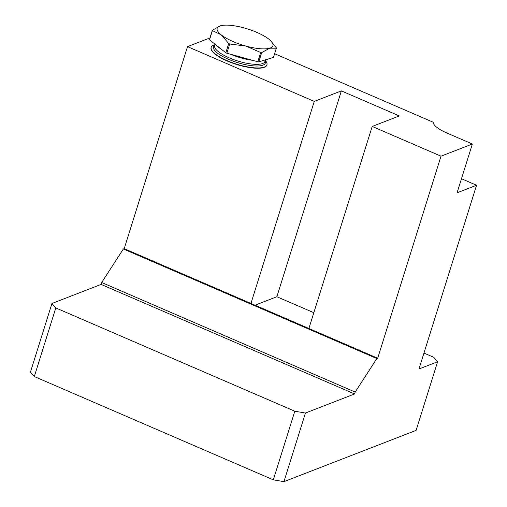 <?xml version="1.0" encoding="UTF-8"?>
<svg xmlns="http://www.w3.org/2000/svg" width="507" height="507" viewBox="0 0 507 507"><rect width="100%" height="100%" fill="white"/><g stroke="black" fill="none" stroke-linecap="round" stroke-linejoin="round"><path stroke-width="0.76" d="M461.478 178.737L476.555 185.251L457.067 192.812L472.359 144.02L441.008 156.181L372.201 126.446L399.313 115.932L341.376 90.886L314.264 101.406L187.514 46.631L124.202 248.658L377.696 358.215L376.847 358.544L355.179 392.063L354.583 393.971L305.442 413.034L283.939 481.65L273.311 479.837L294.814 411.221L305.442 413.034M314.264 101.406L250.946 303.44M476.555 185.251L418.972 368.988L437.611 361.757L416.108 430.373L283.939 481.65M124.202 248.658L123.353 248.988L101.685 282.507L101.089 284.414L51.948 303.484L55.802 307.926L34.305 376.543L273.311 479.837M34.305 376.543L30.445 372.094L51.948 303.484M423.96 353.075L433.758 357.315L437.611 361.757M123.353 248.988L376.847 358.544M101.089 284.414L354.583 393.971M55.802 307.926L294.814 411.221M308.89 328.479L372.201 126.446M441.008 156.181L377.696 358.215M472.359 144.02L447.009 133.068A25.039 7.237 -162.6 0 1 433.187 122.231L274.61 53.698M209.961 37.924L187.514 46.631M211.191 47.347L211.108 47.626A29.21 8.442 17.4 0 0 227.117 60.967A29.21 8.442 17.4 0 0 266.853 65.099L266.942 64.82A29.21 8.442 -162.6 0 1 227.206 60.688A29.21 8.442 -162.6 0 1 211.191 47.347A29.21 8.442 -162.6 0 1 215.082 44.711M101.685 282.507L355.179 392.063M258.792 61.848L261.688 52.608A33.38 9.646 -162.6 0 1 260.693 52.519L257.803 61.753A33.38 9.646 17.4 0 0 258.792 61.848L273.444 57.43L276.34 48.19A33.38 9.646 -162.6 0 0 276.302 47.816L270.339 40.44M257.803 61.753L226.844 53.241A33.38 9.646 17.4 0 1 225.818 52.772L209.511 39.838A33.38 9.646 17.4 0 1 209.48 39.457L212.37 30.224A33.38 9.646 -162.6 0 0 212.408 30.604L209.511 39.838M229.741 44.001L245.908 46.061A29.21 8.442 17.4 0 0 269.705 48.203A29.21 8.442 17.4 0 0 270.123 40.243A29.21 8.442 17.4 0 0 268.837 39.147A29.21 8.442 17.4 0 0 244.184 27.955A29.21 8.442 17.4 0 0 222.605 25.35A29.21 8.442 17.4 0 0 220.387 25.819A29.21 8.442 17.4 0 0 221.248 34.869L228.714 43.539A33.38 9.646 -162.6 0 0 229.741 44.001L226.844 53.241M228.714 43.539L225.818 52.772M212.408 30.604L221.248 34.869A29.21 8.442 17.4 0 0 245.908 46.061L260.693 52.519M261.688 52.608L269.705 48.203L276.34 48.19M222.288 25.394L220.387 25.819L212.37 30.224M265.25 60.434A29.21 8.442 -162.6 0 1 266.942 64.82M341.376 90.886L276.866 296.734L255.034 305.201M276.866 296.734L313.833 312.705M215.196 44.343L214.74 45.801A26.288 7.599 17.4 0 0 237.555 60.916A26.288 7.599 17.4 0 0 264.914 61.524L265.44 59.839M252.537 60.308A26.288 7.599 -162.6 0 1 230.831 54.338M222.205 49.901A26.288 7.599 -162.6 0 1 217.585 46.238M265.072 61.005A27.125 7.839 -162.6 0 1 237.067 62.462A27.125 7.839 -162.6 0 1 214.905 45.281"/></g></svg>
